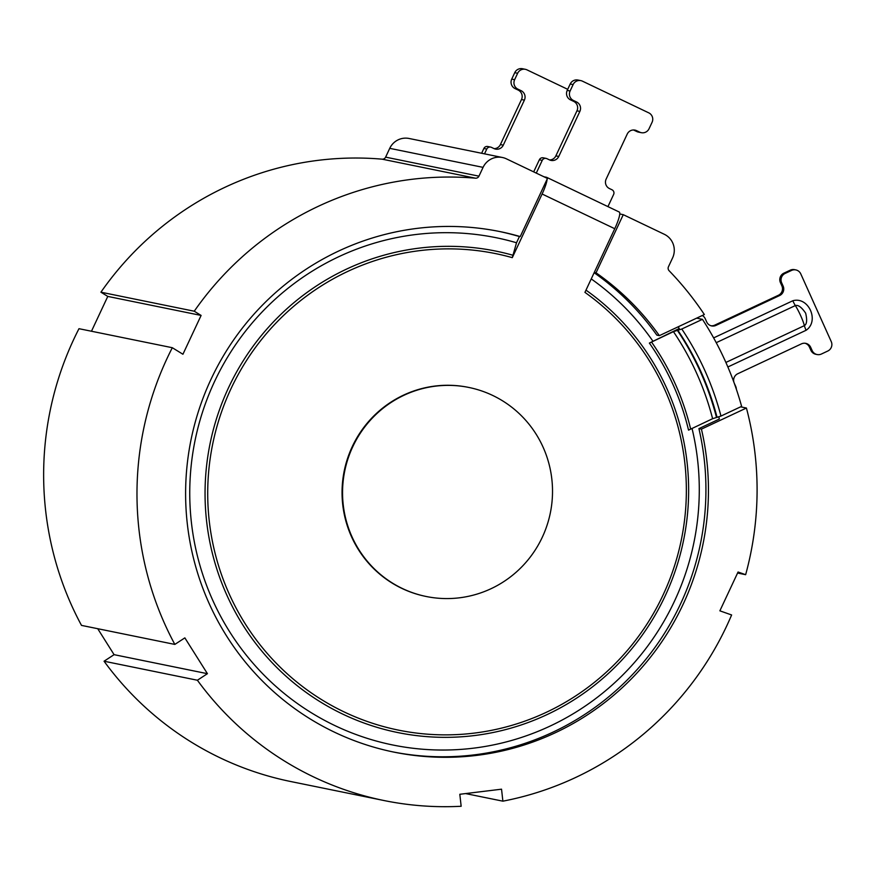 <?xml version="1.0" encoding="UTF-8"?>
<svg xmlns="http://www.w3.org/2000/svg" width="875" height="875" viewBox="0 0 875 875"><rect width="100%" height="100%" fill="white"/><g stroke="black" fill="none" stroke-linecap="round" stroke-linejoin="round"><path stroke-width="1.31" d="M502.414 157.5A17.773 17.489 -78.5 0 1 506.406 158.834L547.466 178.456L520.231 236.578A265.606 261.242 101.5 0 0 500.062 231.612A265.606 261.242 101.5 0 0 199.27 408.822A265.606 261.242 101.5 0 0 334.469 732.178A265.606 261.242 101.5 0 0 393.991 752.128A265.606 261.242 101.5 0 0 701.433 429.133L746.419 408.023A315.033 309.848 -78.5 0 1 745.642 574.689L738.062 572.009L719.873 610.827L731.62 614.972A315.033 309.848 -78.5 0 1 502.884 801.172L501.539 789.184L459.812 794.281L461.158 806.269A315.033 309.848 -78.5 0 1 384.125 800.559A315.033 309.848 -78.5 0 1 197.389 680.236L207.419 673.684L184.855 637.875L174.836 644.416A315.033 309.848 -78.5 0 1 167.191 358.159A315.033 309.848 -78.5 0 1 172.309 347.714L182.93 354.255L201.108 315.438L194.25 311.216A315.033 309.848 -78.5 0 1 475.475 178.194A3.555 3.5 101.5 0 0 478.953 176.159L483.077 167.366A17.773 17.489 -78.5 0 1 502.414 157.5L409.084 138.48A17.773 17.489 101.5 0 0 389.736 148.345L385.623 157.139A3.555 3.5 -78.5 0 1 382.145 159.173A315.033 309.848 101.5 0 0 100.92 292.195L107.778 296.417L91.47 331.242M172.309 347.714L78.98 328.694A315.033 309.848 101.5 0 0 73.85 339.139A315.033 309.848 101.5 0 0 81.495 625.395L174.836 644.416M97.737 628.709L114.089 654.664L104.059 661.216A315.033 309.848 101.5 0 0 290.795 781.539L384.125 800.559M619.752 213.959L623.263 214.67L664.322 234.292A17.773 17.489 -78.5 0 1 672.58 257.928L668.467 266.722A3.555 3.5 101.5 0 0 669.112 270.725A315.033 309.848 -78.5 0 1 704.342 314.53L659.356 335.639A265.606 261.242 101.5 0 0 596.039 272.803L594.267 272.442M633.489 129.97A7.109 6.989 -78.5 0 1 633.675 130.058L636.836 131.567A7.109 6.989 101.5 0 0 638.422 132.103L641.32 132.683A7.109 6.989 -78.5 0 1 639.723 132.158L636.562 130.648A7.109 6.989 101.5 0 0 627.233 134.061L606.134 179.102A7.109 6.989 101.5 0 0 609.438 188.552L611.964 189.755A3.555 3.5 -78.5 0 1 613.616 194.48L607.939 206.62M536.277 173.108L542.237 160.377A3.555 3.5 -78.5 0 1 546.908 158.67L549.434 159.873A7.109 6.989 101.5 0 0 558.764 156.461L579.862 111.42A7.109 6.989 101.5 0 0 576.559 101.97L573.398 100.461A7.109 6.989 -78.5 0 1 570.095 91.011L573.103 84.58A7.109 6.989 -78.5 0 1 580.847 80.62L577.948 80.041A7.109 6.989 101.5 0 0 570.216 83.989L567.197 90.42A7.109 6.989 101.5 0 0 570.5 99.87L573.661 101.38A7.109 6.989 -78.5 0 1 576.964 110.83L555.866 155.87A7.109 6.989 -78.5 0 1 549.609 159.961M546.109 158.397L543.211 157.806A3.555 3.5 101.5 0 0 539.35 159.786L533.684 171.872M520.231 236.578L517.716 236.064A265.606 261.242 -78.5 0 0 498.805 231.361M718.823 416.97A288.006 283.27 -78.5 0 1 719.337 419.038L698.917 428.619A265.606 261.242 -78.5 0 1 392.733 751.866M692.016 428.378A258.847 254.592 101.5 0 1 605.216 691.02A258.847 254.592 101.5 0 1 334.808 725.55A258.847 254.592 101.5 0 1 206.609 400.389A258.847 254.592 101.5 0 1 516.513 242.758L519.477 236.425M701.433 429.133L698.917 428.619M746.419 408.023L740.622 406.842M678.136 326.823A288.006 283.27 -78.5 0 1 679.273 328.497L649.37 343.077L673.444 331.658L681.789 329.011L702.439 319.331L696.631 318.139M702.439 319.331A310.767 305.659 -78.5 0 1 741.617 406.372L720.967 416.062L712.611 418.709L688.538 430.128A254.253 250.075 101.5 0 0 649.37 343.077M652.75 340.944A258.847 254.592 101.5 0 0 591.237 278.917M516.513 242.758L512.291 257.655L542.106 194.009A17.773 3.117 115.5 0 0 547.116 179.189M547.105 178.281A17.773 3.117 115.5 0 0 546.634 177.319A17.773 3.117 115.5 0 0 546.503 177.275L543.977 176.783M543.988 176.761L542.948 176.291M546.634 177.319L619.27 212.034A17.773 3.117 -64.5 0 1 614.753 228.714L584.938 292.37A243.152 239.159 -78.5 0 1 571.244 698.753A243.152 239.159 -78.5 0 1 209.88 526.083A243.152 239.159 -78.5 0 1 512.291 257.655M594.136 272.727A265.606 261.242 -78.5 0 1 656.841 335.125L659.356 335.639M596.039 272.803L623.263 214.67M745.642 574.689L737.57 573.037M502.884 801.172L465.62 793.581M197.389 680.236L104.059 661.216M207.419 673.684L114.089 654.664M201.108 315.438L107.778 296.417M194.25 311.216L100.92 292.195M805.109 343.262A7.109 6.989 -78.5 0 1 809.43 347.08L810.884 350.306A7.109 6.989 101.5 0 0 815.839 354.288L817.097 354.539A7.109 6.989 -78.5 0 1 812.142 350.558L810.884 350.306M702.297 315.492A7.109 6.989 -78.5 0 1 705.239 318.719L706.694 321.945A7.109 6.989 101.5 0 0 715.969 325.402L779.658 295.52A7.109 6.989 101.5 0 0 783.125 286.081L781.67 282.855A7.109 6.989 -78.5 0 1 785.138 273.427L791.514 270.441A7.109 6.989 -78.5 0 1 795.834 269.916L794.577 269.664A7.109 6.989 101.5 0 0 790.256 270.178L783.88 273.164A7.109 6.989 101.5 0 0 780.413 282.603L781.867 285.83A7.109 6.989 -78.5 0 1 778.4 295.269L714.711 325.15A7.109 6.989 -78.5 0 1 711.014 325.762M795.834 269.916A7.109 6.989 -78.5 0 1 800.778 273.897L831.25 341.6A7.109 6.989 -78.5 0 1 827.783 351.028L821.417 354.025A7.109 6.989 -78.5 0 1 817.097 354.539M734.005 382.539A7.109 6.989 101.5 0 1 737.723 373.767L801.423 343.875A7.109 6.989 101.5 0 1 810.688 347.342L812.142 350.558M734.125 382.878A7.109 6.989 101.5 0 0 734.256 383.195L735.711 386.422A7.109 6.989 -78.5 0 1 736.334 389.189M727.858 366.986L806.094 330.28A7.109 1.039 64.9 0 1 804.377 325.631A15.072 2.198 -115.1 0 0 795.342 305.572C798.153 304.686 801.598 307.223 805.656 313.173C807.286 320.108 806.859 324.253 804.377 325.631L725.889 362.447M468.836 387.45L468.333 387.352A106.673 104.913 101.5 0 0 352.275 446.6A106.673 104.913 101.5 0 0 425.731 596.389L426.234 596.498A106.673 104.913 -78.5 0 1 352.778 446.698A106.673 104.913 -78.5 0 1 468.836 387.45A106.673 104.913 -78.5 0 1 542.292 537.25A106.673 104.913 -78.5 0 1 426.234 596.498M580.847 80.62A7.109 6.989 -78.5 0 1 582.433 81.156L648.769 112.853A7.109 6.989 -78.5 0 1 652.072 122.303L649.053 128.734A7.109 6.989 -78.5 0 1 641.32 132.683M484.531 153.847L486.763 149.067A3.555 3.5 -78.5 0 1 490.634 147.098L487.747 146.508A3.555 3.5 101.5 0 0 483.875 148.477L481.633 153.256M490.634 147.098A3.555 3.5 -78.5 0 1 491.433 147.361L493.959 148.564A7.109 6.989 101.5 0 0 503.289 145.152L524.388 100.122A7.109 6.989 101.5 0 0 521.084 90.661L517.923 89.152A7.109 6.989 -78.5 0 1 514.62 79.702L517.639 73.27A7.109 6.989 -78.5 0 1 525.372 69.322L522.473 68.731A7.109 6.989 101.5 0 0 514.741 72.68L511.733 79.111A7.109 6.989 101.5 0 0 515.036 88.572L518.186 90.07A7.109 6.989 -78.5 0 1 521.489 99.531L500.402 144.561A7.109 6.989 -78.5 0 1 494.134 148.652M525.372 69.322A7.109 6.989 -78.5 0 1 526.969 69.858L567.711 89.327M585.987 290.139A245.667 241.631 -78.5 0 1 655.572 614.392A245.667 241.631 -78.5 0 1 342.727 714.098A245.667 241.631 -78.5 0 1 220.686 406.481A245.667 241.631 -78.5 0 1 513.188 255.314M475.475 178.194L382.145 159.173M478.953 176.159L385.623 157.139M483.077 167.366L389.736 148.345M806.094 330.28C819.744 321.048 808.555 296.198 792.816 300.759A7.109 1.039 64.9 0 0 795.342 305.572L716.231 342.683M792.816 300.759L713.639 337.903M715.969 325.402L714.711 325.15M779.658 295.52L778.4 295.269M783.125 286.081L781.867 285.83M781.67 282.855L780.413 282.603M785.138 273.427L783.88 273.164M791.514 270.441L790.256 270.178M810.688 347.342L809.43 347.08M720.967 416.062A288.006 283.27 101.5 0 0 681.789 329.011M677.928 330.4A284.452 279.781 -78.5 0 1 717.106 417.452M677.305 330.269A284.452 279.781 -78.5 0 1 716.472 417.32M673.444 331.658A280.897 276.281 -78.5 0 1 712.611 418.709M690.648 429.012A256.769 252.547 101.5 0 0 651.47 341.972M614.753 228.714L542.106 194.009M542.237 160.377L539.35 159.786M558.764 156.461L555.866 155.87M579.862 111.42L576.964 110.83M576.559 101.97L573.661 101.38M573.398 100.461L570.5 99.87M570.095 91.011L567.197 90.42M573.103 84.58L570.216 83.989M639.723 132.158L636.836 131.567M636.562 130.648L633.675 130.058M486.763 149.067L483.875 148.477M503.289 145.152L500.402 144.561M524.388 100.122L521.489 99.531M521.084 90.661L518.186 90.07M517.923 89.152L515.036 88.572M514.62 79.702L511.733 79.111M517.639 73.27L514.741 72.68"/></g></svg>
